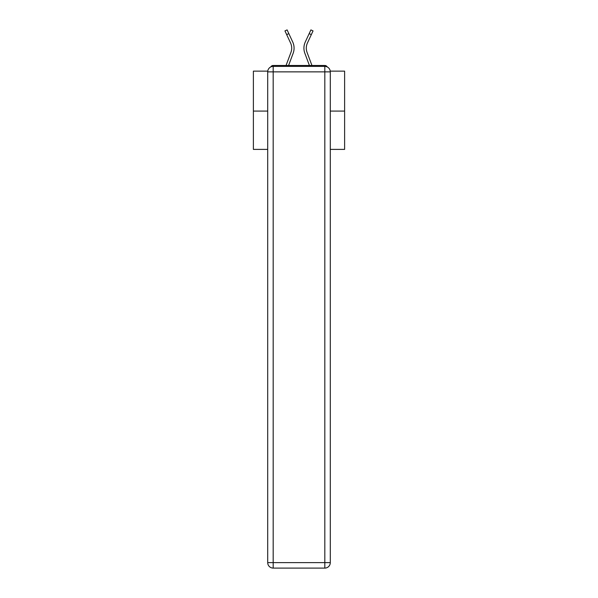 <?xml version="1.0" encoding="UTF-8"?>
<svg xmlns="http://www.w3.org/2000/svg" width="598" height="598" viewBox="0 0 598 598"><rect width="100%" height="100%" fill="white"/><g stroke="black" fill="none" stroke-linecap="round" stroke-linejoin="round"><path stroke-width="0.9" d="M330.238 71.132L344.612 71.132L344.612 149.395L330.29 149.395M267.71 111.086L253.388 111.086L253.388 149.395L267.71 149.395M253.388 111.086L253.388 71.132L267.762 71.132M344.612 111.086L330.29 111.086M327.248 66.961A2.736 2.736 0 0 0 324.819 65.474L273.181 65.474A2.736 2.736 0 0 0 270.752 66.961M324.819 65.474L313.232 65.474M284.768 65.474L273.181 65.474M288.587 65.474L293.155 53.252A14.599 14.599 0 0 0 292.721 42.002L288.834 33.623L286.681 34.624L284.954 30.902L287.1 29.9L288.834 33.623M286.681 34.624L290.568 42.996A12.222 12.222 0 0 1 290.927 52.422L286.053 65.474M309.413 65.474L304.845 53.252A14.599 14.599 0 0 1 305.279 42.002L310.9 29.9L313.046 30.902L307.432 42.996A12.222 12.222 0 0 0 307.073 52.422L311.947 65.474M273.181 66.385L324.819 66.385A5.472 5.472 0 0 1 330.29 71.865L330.29 562.628A5.472 5.472 0 0 1 324.819 568.1L273.181 568.1L273.181 562.628L324.819 562.628L324.819 71.865L273.181 71.865L273.181 562.628L267.71 562.628L267.71 71.865L273.181 71.865L273.181 66.385A5.472 5.472 0 0 0 267.71 71.865A5.472 5.472 0 0 1 273.181 66.385M267.71 562.628A5.472 5.472 0 0 0 273.181 568.1A5.472 5.472 0 0 1 267.71 562.628M306.296 48.146A12.222 12.222 0 0 0 307.073 52.422A12.222 12.222 0 0 1 306.296 48.146A12.222 12.222 0 0 0 307.073 52.422A12.222 12.222 0 0 1 306.296 48.146A12.222 12.222 0 0 0 307.073 52.422A12.222 12.222 0 0 1 306.296 48.146A12.222 12.222 0 0 0 307.073 52.422A12.222 12.222 0 0 1 306.296 48.146A12.222 12.222 0 0 0 307.073 52.422A12.222 12.222 0 0 1 306.296 48.146A12.222 12.222 0 0 0 307.073 52.422A12.222 12.222 0 0 1 306.296 48.146A12.222 12.222 0 0 0 307.073 52.422A12.222 12.222 0 0 1 306.296 48.146A12.222 12.222 0 0 0 307.073 52.422A12.222 12.222 0 0 1 306.296 48.146A12.222 12.222 0 0 0 307.073 52.422A12.222 12.222 0 0 1 306.296 48.146A12.222 12.222 0 0 0 307.073 52.422A12.222 12.222 0 0 1 306.296 48.146A12.222 12.222 0 0 0 307.073 52.422A12.222 12.222 0 0 1 306.296 48.146A12.222 12.222 0 0 0 307.073 52.422A12.222 12.222 0 0 1 306.296 48.146A12.222 12.222 0 0 0 307.073 52.422A12.222 12.222 0 0 1 306.296 48.146A12.222 12.222 0 0 0 307.073 52.422A12.222 12.222 0 0 1 306.296 48.146A12.222 12.222 0 0 0 307.073 52.422A12.222 12.222 0 0 1 306.296 48.146A12.222 12.222 0 0 0 307.073 52.422A12.222 12.222 0 0 1 307.432 42.996A12.222 12.222 0 0 0 306.296 48.146A12.222 12.222 0 0 1 307.432 42.996A12.222 12.222 0 0 0 306.296 48.146A12.222 12.222 0 0 1 307.432 42.996A12.222 12.222 0 0 0 306.296 48.146A12.222 12.222 0 0 1 307.432 42.996A12.222 12.222 0 0 0 306.296 48.146A12.222 12.222 0 0 1 307.432 42.996A12.222 12.222 0 0 0 306.296 48.146A12.222 12.222 0 0 1 307.432 42.996A12.222 12.222 0 0 0 306.296 48.146A12.222 12.222 0 0 1 307.432 42.996A12.222 12.222 0 0 0 306.296 48.146A12.222 12.222 0 0 1 307.432 42.996A12.222 12.222 0 0 0 306.296 48.146A12.222 12.222 0 0 1 307.432 42.996A12.222 12.222 0 0 0 306.296 48.146A12.222 12.222 0 0 1 307.432 42.996A12.222 12.222 0 0 0 306.296 48.146A12.222 12.222 0 0 1 307.432 42.996A12.222 12.222 0 0 0 306.296 48.146A12.222 12.222 0 0 1 307.432 42.996A12.222 12.222 0 0 0 306.296 48.146A12.222 12.222 0 0 1 307.432 42.996A12.222 12.222 0 0 0 306.296 48.146A12.222 12.222 0 0 1 307.432 42.996A12.222 12.222 0 0 0 306.296 48.146A12.222 12.222 0 0 1 307.432 42.996A12.222 12.222 0 0 0 306.296 48.146A12.222 12.222 0 0 1 307.432 42.996M291.704 48.146A12.222 12.222 0 0 1 290.927 52.422A12.222 12.222 0 0 0 291.704 48.146A12.222 12.222 0 0 1 290.927 52.422A12.222 12.222 0 0 0 291.704 48.146A12.222 12.222 0 0 1 290.927 52.422A12.222 12.222 0 0 0 291.704 48.146A12.222 12.222 0 0 1 290.927 52.422M324.819 568.1A5.472 5.472 0 0 0 330.29 562.628L324.819 562.628L324.819 568.1M330.29 71.865A5.472 5.472 0 0 0 324.819 66.385L324.819 71.865L330.29 71.865M311.319 34.624L309.166 33.623"/></g></svg>
